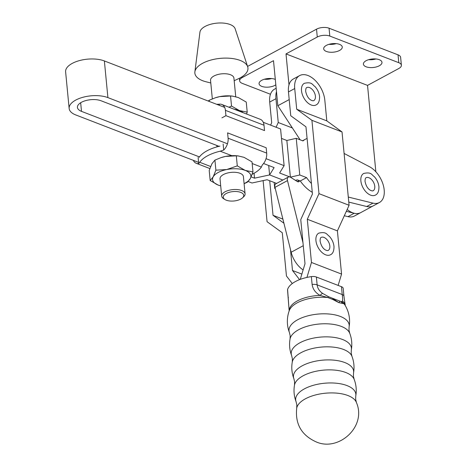 <?xml version="1.0" encoding="UTF-8"?>
<svg xmlns="http://www.w3.org/2000/svg" width="467" height="467" viewBox="0 0 467 467"><rect width="100%" height="100%" fill="white"/><g stroke="black" fill="none" stroke-linecap="round" stroke-linejoin="round"><path stroke-width="0.7" d="M295.383 180.32L297.391 179.859L300.281 180.974A28.89 17.349 61.6 0 0 312.271 192.293M311.419 183.455A28.89 17.349 -118.4 0 1 306.539 177.594L299.767 174.985L290.381 177.151L279.605 172.994L284.117 165.657L266.05 158.681M300.281 180.974L306.539 177.594M374.773 186.292A7.408 4.448 -118.4 0 1 373.069 190.793C372.497 191.266 366.899 190.618 365.031 181.359C365.071 179.135 365.404 177.939 366.029 177.758A7.408 4.448 -118.4 0 1 371.399 179.398A7.408 4.448 -118.4 0 1 374.773 186.292M360.874 180.927A12.3 7.384 61.6 0 0 366.478 192.375A12.3 7.384 61.6 0 0 375.392 195.095C377.826 194.015 379.006 191.225 378.935 186.724C378.498 183.023 376.992 179.702 374.406 176.754C371.528 174.821 371.522 171.728 363.705 173.455A12.3 7.384 61.6 0 0 360.874 180.927M224.68 107.398L104.375 60.949A22.813 10.49 174.5 0 0 79.151 60.681A22.813 10.49 174.5 0 0 65.614 71.807L69.145 108.472A22.813 10.49 -5.5 0 1 82.677 97.352A22.813 10.49 -5.5 0 1 107.906 97.615L227.458 143.778M198.598 162.376L75.8 114.958A22.813 10.49 -5.5 0 1 69.145 108.472M254.048 173.28L254.521 178.172L269.605 174.927L268.7 165.499L269.605 174.927L282.85 180.034L269.605 174.921L274.117 167.589L263.569 163.514M344.307 215.748L347.95 216.647A20.741 12.451 61.6 0 0 354.389 216.04L360.647 212.66A20.741 12.451 -118.4 0 1 354.202 213.267L346.321 211.329M275.121 187.95L274.754 188.499L275.314 188.715M274.754 188.499L274.17 182.48M248.158 181.511L252.011 183L267.101 179.748L276.592 183.414M254.521 178.172L251.135 176.87M199.462 156.918L81.492 111.362A13.928 6.404 -5.5 0 1 77.429 107.404A13.928 6.404 -5.5 0 1 85.689 100.615A13.928 6.404 -5.5 0 1 101.088 100.779L219.058 146.329M263.265 122.301L280.585 128.985L284.117 165.657M281.496 138.413L286.849 140.485L296.236 138.314L303.007 140.929A28.89 17.349 -118.4 0 1 305.231 139.324A28.89 17.349 -118.4 0 1 307.099 138.536M348.779 202.094L366.712 206.513A20.741 12.451 61.6 0 0 373.151 205.906L379.408 202.526A20.741 12.451 -118.4 0 1 372.964 203.133L348.294 197.056M290.381 177.151L286.849 140.485M299.767 174.985L296.236 138.314M344.097 153.456L369.455 166.701A20.741 12.451 -118.4 0 1 383.296 185.224A20.741 12.451 -118.4 0 1 379.408 202.526M347.022 385.59A30.221 13.893 -5.5 0 1 355.766 395.958L355.638 399.232L356.385 402.42A30.221 13.893 -5.5 0 0 347.979 395.561A30.221 13.893 -5.5 0 0 316.34 394.738A30.221 13.893 -5.5 0 0 296.708 408.164L296.831 404.895L296.09 401.708A30.221 13.893 -5.5 0 1 311.88 385.754A30.221 13.893 -5.5 0 1 347.022 385.59M344.798 362.544A30.221 13.893 -5.5 0 1 353.542 372.911L353.42 376.18L354.167 379.367A30.221 13.893 -5.5 0 0 345.761 372.508A30.221 13.893 -5.5 0 0 314.116 371.691A30.221 13.893 -5.5 0 0 294.49 385.117L294.613 381.843L293.871 378.655A30.221 13.893 -5.5 0 1 309.656 362.707A30.221 13.893 -5.5 0 1 344.798 362.544M342.58 339.497A30.221 13.893 -5.5 0 1 351.324 349.865L351.202 353.134L351.949 356.321A30.221 13.893 -5.5 0 0 343.543 349.462A30.221 13.893 -5.5 0 0 311.898 348.645A30.221 13.893 -5.5 0 0 292.272 362.065L292.395 358.796L291.647 355.609A30.221 13.893 -5.5 0 1 307.438 339.655A30.221 13.893 -5.5 0 1 342.58 339.497M340.361 316.445A30.221 13.893 -5.5 0 1 349.106 326.812L348.983 330.087L349.73 333.275A30.221 13.893 -5.5 0 0 341.319 326.415A30.221 13.893 -5.5 0 0 309.679 325.592A30.221 13.893 -5.5 0 0 290.054 339.019L290.176 335.75L289.429 332.562A30.221 13.893 -5.5 0 1 305.22 316.608A30.221 13.893 -5.5 0 1 340.361 316.445M329.836 245.975A7.408 4.448 -118.4 0 1 328.132 250.47C327.56 250.942 321.961 250.294 320.093 241.036C320.134 238.818 320.467 237.615 321.092 237.434A7.408 4.448 -118.4 0 1 326.462 239.075A7.408 4.448 -118.4 0 1 329.836 245.975M330.455 254.772A12.3 7.384 -118.4 0 1 321.541 252.057A12.3 7.384 -118.4 0 1 315.937 240.604A12.3 7.384 -118.4 0 1 318.768 233.138C326.585 231.404 326.591 234.498 329.469 236.43C332.055 239.378 333.561 242.706 333.993 246.407C334.068 250.902 332.883 253.692 330.455 254.772M292.383 127.97L278.25 122.512L275.956 98.689A21.336 12.807 -118.4 0 1 276.482 91.637M276.16 88.275L274.614 89.109A21.336 12.807 61.6 0 0 269.698 102.069L271.695 122.763L270.609 125.133M345.218 305.506L345.131 304.601L345.131 305.097L343.946 303.737A28.621 13.164 -5.5 0 1 344.944 305.05L344.944 305.05A31.114 31.114 0 0 1 349.106 326.812M342.387 303.211A5.925 5.23 -67.7 0 0 340.081 301.197L341.494 301.694A5.925 5.902 -103.5 0 1 343.946 303.737L338.855 302.639L333.035 299.604L327.863 297.532L320.076 295.424C315.464 292.809 312.814 289.161 312.119 284.479L311.361 276.622A5.925 2.726 -5.5 0 1 316.375 277.013L317.134 284.87C317.578 288.349 319.428 291.198 322.679 293.428L328.476 296.668L332.294 298.191L338.855 302.639L339.865 301.11L332.335 298.203A5.925 2.002 -69.5 0 0 332.294 298.191M315.412 96.161A7.408 4.448 -118.4 0 1 313.707 100.656C313.135 101.129 307.537 100.481 305.669 91.223C305.71 88.999 306.043 87.802 306.667 87.621A7.408 4.448 -118.4 0 1 312.038 89.261A7.408 4.448 -118.4 0 1 315.412 96.161M316.031 104.958A12.3 7.384 -118.4 0 1 307.117 102.244A12.3 7.384 -118.4 0 1 301.513 90.791A12.3 7.384 -118.4 0 1 304.338 83.319C312.16 81.591 312.166 84.685 315.044 86.617C317.624 89.565 319.136 92.886 319.568 96.587C319.638 101.088 318.459 103.878 316.031 104.958M287.596 289.464L289.091 309.995L287.544 289.972A5.925 2.726 -5.5 0 1 287.596 289.464A28.148 12.942 -5.5 0 1 311.361 276.622M341.494 301.694L342.463 301.063C342.778 300.193 342.696 298.028 342.218 294.554L341.459 286.697L316.375 277.013M341.459 286.697A5.925 2.726 -5.5 0 1 343.192 288.384L343.946 296.241A5.925 2.726 174.5 0 0 342.218 294.554L317.134 284.87A5.925 2.726 -5.5 0 0 312.119 284.479M289.429 332.562A31.114 31.114 0 0 1 289.365 310.397L289.365 310.397A28.621 13.164 -5.5 0 1 327.863 297.532A5.925 0.403 -65.8 0 1 328.476 296.668M333.035 299.604A5.925 2.002 -69.5 0 0 332.335 298.203L331.074 297.724M289.19 310.87A28.148 12.942 -5.5 0 1 320.076 295.424A5.925 1.331 -52.7 0 1 322.679 293.428M345.206 305.476A28.148 12.942 -5.5 0 0 345.131 305.097A5.925 5.68 -176.8 0 0 342.463 301.063M290.474 249.506L292.494 270.486L299.575 279.64M269.71 180.758L273.037 215.31L283.924 223.232M278.25 122.512L276.085 127.252M292.295 283.539L286.446 275.979L282.284 232.764L267.071 221.697L263.114 180.606M282.897 219.116L273.037 215.31M301.863 274.1L292.494 270.486M338.131 285.413L341.564 274.088L337.402 230.873L349.088 205.276L342.025 131.939L326.812 120.871L296.708 109.243L294.718 88.555A21.336 12.807 -118.4 0 1 299.627 75.596L293.375 78.976A21.336 12.807 61.6 0 0 288.466 91.935L290.754 115.752L305.967 126.826L312.441 194.021L300.76 219.624L305.004 263.727L300.263 279.377M299.627 75.596A21.336 12.807 -118.4 0 1 315.097 80.312A21.336 12.807 -118.4 0 1 324.822 100.177L326.812 120.871M342.025 131.939L311.921 120.317L296.708 109.243M349.088 205.276L318.984 193.653L311.921 120.317M337.402 230.873L307.304 219.251L318.984 193.653M341.564 274.088L311.466 262.466L307.304 219.251M306.93 277.427L311.466 262.466M225.001 199.567L223.646 198.726A11.751 5.4 -5.5 0 1 222.356 197.634A11.751 5.4 -5.5 0 1 221.685 196.105A11.751 5.4 -5.5 0 1 231.136 189.83A11.751 5.4 -5.5 0 1 244.41 192.328A11.751 5.4 -5.5 0 1 245.076 193.852A11.751 5.4 -5.5 0 1 243.657 196.8L242.484 197.88A10.268 4.723 174.5 0 0 243.144 193.968A10.268 4.723 174.5 0 0 230.079 192.083A10.268 4.723 174.5 0 0 223.874 198.609A10.268 4.723 174.5 0 0 225.001 199.567A10.268 4.723 174.5 0 0 242.484 197.88M245.076 193.852L243.418 176.619A11.751 5.4 174.5 0 0 242.752 175.09A11.751 5.4 174.5 0 0 229.478 172.597A11.751 5.4 174.5 0 0 220.027 178.873L221.685 196.105M212.327 98.887L210.541 80.342A11.751 5.4 -5.5 0 1 219.986 74.06A11.751 5.4 -5.5 0 1 233.261 76.559A11.751 5.4 -5.5 0 1 233.932 78.088L235.724 96.698M210.792 82.974L206.058 81.783A26.666 12.265 -5.5 0 1 196.373 76.594A26.666 12.265 -5.5 0 1 194.879 71.848A26.666 12.265 -5.5 0 1 217.663 58.673A26.666 12.265 -5.5 0 1 246.436 64.545A26.666 12.265 -5.5 0 1 247.685 66.763A26.666 12.265 -5.5 0 1 238.602 78.649L234.183 80.721M194.879 71.848L199.94 32.135A17.781 8.172 -5.5 0 1 215.124 23.35A17.781 8.172 -5.5 0 1 234.306 27.267A17.781 8.172 -5.5 0 1 235.14 28.744L247.685 66.763M219.408 105.367L219.292 104.188A10.665 6.982 111.1 0 1 221.761 104.445A10.665 6.982 111.1 0 1 225.421 110.34L264.013 125.244A10.665 6.982 -68.9 0 0 260.347 119.342L221.761 104.445M216.641 104.299L219.292 104.188M252.974 171.932L250.265 178.627A19.258 8.855 174.5 0 0 245.274 170.426L252.974 171.932L252.005 161.88L244.013 157.332L238.182 155.925A19.258 8.855 174.5 0 0 231.836 155.68L220.226 151.197A32.713 15.043 174.5 0 0 207.552 155.803A32.713 15.043 174.5 0 0 199.713 162.277L198.708 163.555A10.665 6.982 111.1 0 1 196.245 163.298A10.665 6.982 111.1 0 1 193.326 160.339M199.17 157.338A32.713 15.043 -5.5 0 1 207.068 150.777A32.713 15.043 -5.5 0 1 219.922 146.124M198.125 157.478L198.708 163.555M214.919 160.111L211.919 163.765L209.21 170.461L210.179 180.519L213.18 176.865L215.888 170.169L226.728 169.544L237.283 165.878L236.314 155.82L225.468 156.445L220.979 157.642L214.919 160.111L215.888 170.169M238.806 156.007L236.314 155.82M220.704 185.878L218.171 185.066A19.258 8.855 174.5 0 1 213.18 176.865A19.258 8.855 174.5 0 1 226.728 169.544A19.258 8.855 174.5 0 1 245.274 170.426L237.283 165.878M244.089 183.607A19.258 8.855 174.5 0 0 250.265 178.627L247.265 182.282L244.095 183.689M220.698 185.86A19.258 8.855 174.5 0 1 218.171 185.066L210.179 180.519M231.836 155.68A19.258 8.855 174.5 0 0 225.468 156.445A19.258 8.855 -5.5 0 0 221.224 157.56L220.979 157.642M252.18 174.261A32.713 15.043 174.5 0 0 261.38 167.087L262.296 164.95A10.665 6.982 -68.9 0 0 266.692 153.106L266.178 147.765L227.592 132.867L228.106 138.209A10.665 6.982 111.1 0 1 223.711 150.047L223.127 143.97M220.226 151.197L223.711 150.047M221.936 117.847L225.935 115.682L225.421 110.34M264.013 125.244L264.526 130.585L225.935 115.682M208.264 101.065L209.158 100.294L215.217 97.819L219.712 96.622A19.258 8.855 174.5 0 1 232.42 96.109L238.252 97.51L246.243 102.057L247.212 112.115L239.513 110.603A19.258 8.855 174.5 0 0 234.306 109.29M243.219 112.734A19.258 8.855 174.5 0 0 239.513 110.603L231.521 106.056L228.941 107.217M247.212 112.115L246.57 114.024M215.328 97.784A19.258 8.855 -5.5 0 1 215.462 97.737A19.258 8.855 -5.5 0 1 219.712 96.622L230.552 95.998L231.521 106.056M233.051 96.184L230.552 95.998M209.158 100.294L209.269 101.45M303.13 269.92A19.999 12.008 -118.4 0 1 291.157 252.238L274.975 187.36A4.442 2.668 -118.4 0 1 274.812 186.315A4.442 2.668 -118.4 0 1 275.851 183.817L288.361 177.057A4.442 2.668 -118.4 0 1 290.754 177.378L297.321 181.552A2.965 1.78 61.6 0 0 298.862 181.733A2.965 1.78 61.6 0 0 299.528 180.682M302.984 242.747L287.485 180.601A4.442 2.668 -118.4 0 1 287.322 179.556A4.442 2.668 -118.4 0 1 288.361 177.057M297.281 181.523L299.125 180.525M379.28 65.789A9.334 4.291 -5.5 0 1 369.333 67.517A9.334 4.291 -5.5 0 1 363.402 64.142A9.334 4.291 -5.5 0 1 366.11 60.704A9.334 4.291 -5.5 0 1 376.058 58.976A9.334 4.291 -5.5 0 1 381.983 62.35A9.334 4.291 -5.5 0 1 379.28 65.789M368.667 59.671A9.334 4.291 174.5 0 0 375.964 58.965M339.562 50.454A9.334 4.291 -5.5 0 1 329.614 52.181A9.334 4.291 -5.5 0 1 323.684 48.801A9.334 4.291 -5.5 0 1 326.392 45.369A9.334 4.291 -5.5 0 1 336.333 43.641A9.334 4.291 -5.5 0 1 342.264 47.015A9.334 4.291 -5.5 0 1 339.562 50.454M328.949 44.33A9.334 4.291 174.5 0 0 336.246 43.629M275.308 79.437A9.334 4.291 174.5 0 0 261.759 80.283A9.334 4.291 174.5 0 0 259.057 83.716A9.334 4.291 174.5 0 0 264.982 87.095A9.334 4.291 174.5 0 0 274.929 85.368A9.334 4.291 174.5 0 0 275.828 84.813M271.619 78.544A9.334 4.291 -5.5 0 1 264.316 79.244M375.853 171.774L367.535 85.397L286.008 53.915L317.28 37.021A8.891 4.086 -5.5 0 1 329.807 36.064L398.795 62.701A8.891 4.086 -5.5 0 1 401.387 65.228A8.891 4.086 -5.5 0 1 398.806 68.503L367.535 85.397M288.991 84.883L286.008 53.915M289.201 99.582L277.842 105.723L273.499 60.675L242.227 77.569A8.891 4.086 174.5 0 0 239.653 80.838A8.891 4.086 174.5 0 0 242.245 83.365L270.469 94.264M401.387 65.228L400.628 57.371A8.891 4.086 174.5 0 0 398.036 54.843L329.048 28.207A8.891 4.086 174.5 0 0 316.527 29.164L247.568 66.419M300.129 139.814L277.842 105.723M373.151 205.906L360.647 212.66A20.741 12.451 -118.4 0 1 347.168 209.485M104.375 60.949L107.906 97.615M347.95 216.647L354.202 213.267M80.663 102.74L81.492 111.362M366.712 206.513L372.964 203.133M275.956 98.689L269.698 102.069M288.302 297.829A5.925 2.726 -5.5 0 1 288.355 297.321M288.466 91.935L294.718 88.555M261.38 167.087L252.162 163.526M199.713 162.277L210.635 166.497M266.692 153.106L228.106 138.209M291.157 252.238L303.27 245.695M274.975 187.36L287.485 180.601M316.527 29.164L317.28 37.021M242.145 76.693L242.227 77.569M329.048 28.207L329.807 36.064M398.036 54.843L398.795 62.701M302.569 140.76L305.231 139.324M355.766 395.958A31.114 31.114 0 0 0 354.167 379.367M353.542 372.911A31.114 31.114 0 0 0 351.949 356.321M351.324 349.865A31.114 31.114 0 0 0 349.73 333.275M296.708 408.164C295.074 423.884 301.413 435.063 315.733 441.694C338.301 452.307 367.044 426.669 356.385 402.42M289.178 310.899L289.091 309.995M290.054 339.019A31.114 31.114 0 0 0 291.647 355.609M292.272 362.065A31.114 31.114 0 0 0 293.871 378.655M294.49 385.117A31.114 31.114 0 0 0 296.09 401.708M343.946 296.241L345.131 304.601M196.245 163.298L209.858 168.552M216.951 146.883L216.811 145.459M239.402 78.258L239.653 80.838"/></g></svg>
